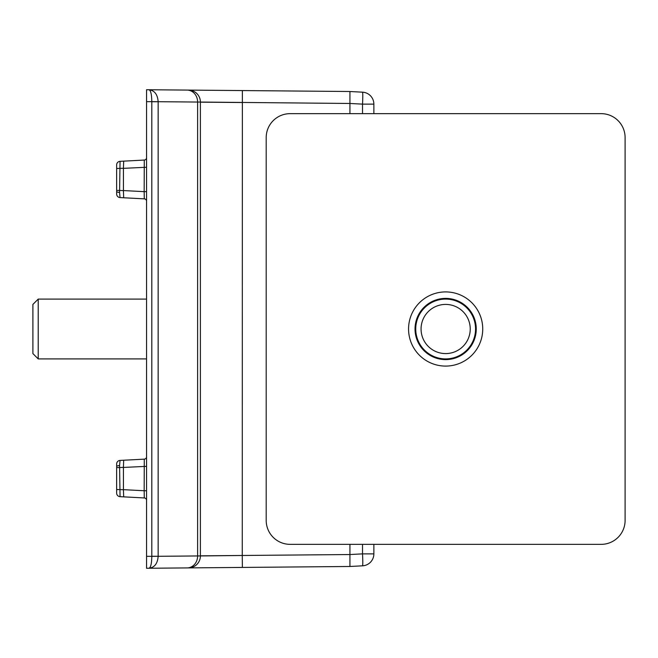 <?xml version="1.0" encoding="UTF-8"?>
<svg xmlns="http://www.w3.org/2000/svg" width="658" height="658" viewBox="0 0 658 658"><rect width="100%" height="100%" fill="white"/><g stroke="black" fill="none" stroke-linecap="round" stroke-linejoin="round"><path stroke-width="0.99" d="M349.933 91.52L362.525 92.178A11.967 0.625 -87 0 1 362.525 104.129L349.933 103.471L200.394 102.056L200.394 555.944L242.267 555.475L242.366 90.565L349.933 91.503L349.933 113.653M242.366 567.435L242.267 555.475L349.933 554.538L362.525 553.871A11.967 0.625 -93 0 1 362.525 565.822L349.933 566.48L146.553 568.273L146.553 89.727L146.553 101.694L151.801 101.645C151.677 94.439 150.756 90.475 149.021 89.751L242.366 90.565M362.525 113.653L362.525 104.129L373.867 104.129A11.967 11.967 0 0 0 362.525 92.178A11.967 11.967 0 0 1 373.867 104.129L373.867 113.653M373.867 544.347L373.867 553.871L362.525 553.871L362.525 544.347M362.525 565.822A11.967 11.967 0 0 0 373.867 553.871A11.967 11.967 0 0 1 362.525 565.822M349.933 566.497L349.933 544.347M38.222 358.906L32.9 353.585L32.9 304.415L38.222 299.094L38.222 358.906L146.553 358.906M408.56 329A37.087 37.087 0 0 1 445.647 291.913A37.087 37.087 0 0 1 482.733 329A37.087 37.087 0 0 1 445.647 366.087A37.087 37.087 0 0 1 408.56 329M445.647 358.906A29.906 29.906 0 0 1 415.733 329A29.906 29.906 0 0 1 445.647 299.094A29.906 29.906 0 0 1 475.553 329A29.906 29.906 0 0 1 445.647 358.906M445.647 304.415A24.585 24.585 0 0 1 470.231 329A24.585 24.585 0 0 1 445.647 353.585A24.585 24.585 0 0 1 421.062 329A24.585 24.585 0 0 1 445.647 304.415M266.194 520.42L266.194 137.58A23.927 23.927 0 0 1 290.12 113.653L601.173 113.653A23.927 23.927 0 0 1 625.1 137.58L625.1 520.42A23.927 23.927 0 0 1 601.173 544.347L290.12 544.347A23.927 23.927 0 0 1 266.194 520.42M120.044 460.419L119.583 465.551A7.164 0.617 88.5 0 0 119.608 467.567L116.647 467.567L116.647 464.005A3.586 3.586 0 0 1 120.044 460.419L144.283 459.152A2.393 2.393 0 0 0 146.553 456.759M146.553 167.255L123.433 168.341L123.679 161.144L120.044 161.333A3.586 3.586 0 0 0 116.647 164.911L116.647 190.433L119.608 190.433A7.148 0.617 91.5 0 0 119.583 192.449L120.044 197.581A3.586 3.586 0 0 1 116.647 193.995L116.647 190.433L116.647 193.995M146.553 500.327A2.393 2.393 0 0 0 144.283 497.941L120.044 496.667A3.586 3.586 0 0 1 116.647 493.089L116.647 467.567M146.553 466.349L123.433 467.435L123.433 489.659L144.16 490.745L144.283 459.152M120.044 161.333L119.608 190.433L123.433 190.631L123.679 197.77L144.283 198.848L120.044 197.581M123.433 168.341L123.433 190.565L144.16 191.651L144.283 160.059L123.679 161.144M123.679 496.856L123.433 489.659M123.433 467.435L123.679 460.23M144.283 497.941L144.16 490.745L146.553 490.745M123.433 467.369L119.608 467.567L120.044 496.667M146.553 201.241A2.393 2.393 0 0 0 144.283 198.848L144.16 191.651L146.553 191.651M146.553 157.673A2.393 2.393 0 0 1 144.283 160.059M116.647 168.473L123.433 168.275M123.433 489.725L116.647 489.527M151.801 556.355L197.614 555.952L197.614 102.048L158.15 101.702L158.15 556.298C157.616 563.511 154.581 567.492 149.021 568.249C150.756 567.525 151.677 563.561 151.801 556.355L146.553 556.306L146.553 568.273M146.553 89.727L149.021 89.751C154.581 90.508 157.616 94.489 158.15 101.702L151.801 101.645M200.394 102.056A11.967 11.967 0 0 0 188.533 90.097A11.967 11.967 0 0 1 200.394 102.056L197.614 102.048A11.967 10.577 -89.5 0 0 187.143 90.08M200.394 555.944A11.967 11.967 0 0 1 188.533 567.903A11.967 11.967 0 0 0 200.394 555.944L197.614 555.952A11.967 10.577 -90.5 0 1 187.143 567.92M445.647 298.387A30.613 30.613 0 0 1 476.252 329A30.613 30.613 0 0 1 445.647 359.613A30.613 30.613 0 0 1 415.034 329A30.613 30.613 0 0 1 445.647 298.387M119.583 465.551A3.586 1.02 180 0 0 116.647 466.563M119.583 192.449A3.586 1.02 180 0 1 116.647 191.437M200.394 102.163L241.897 102.525M241.897 555.475L200.394 555.837M158.15 556.265L151.801 556.265L151.801 101.735L158.15 101.735M38.222 299.094L146.553 299.094"/></g></svg>
